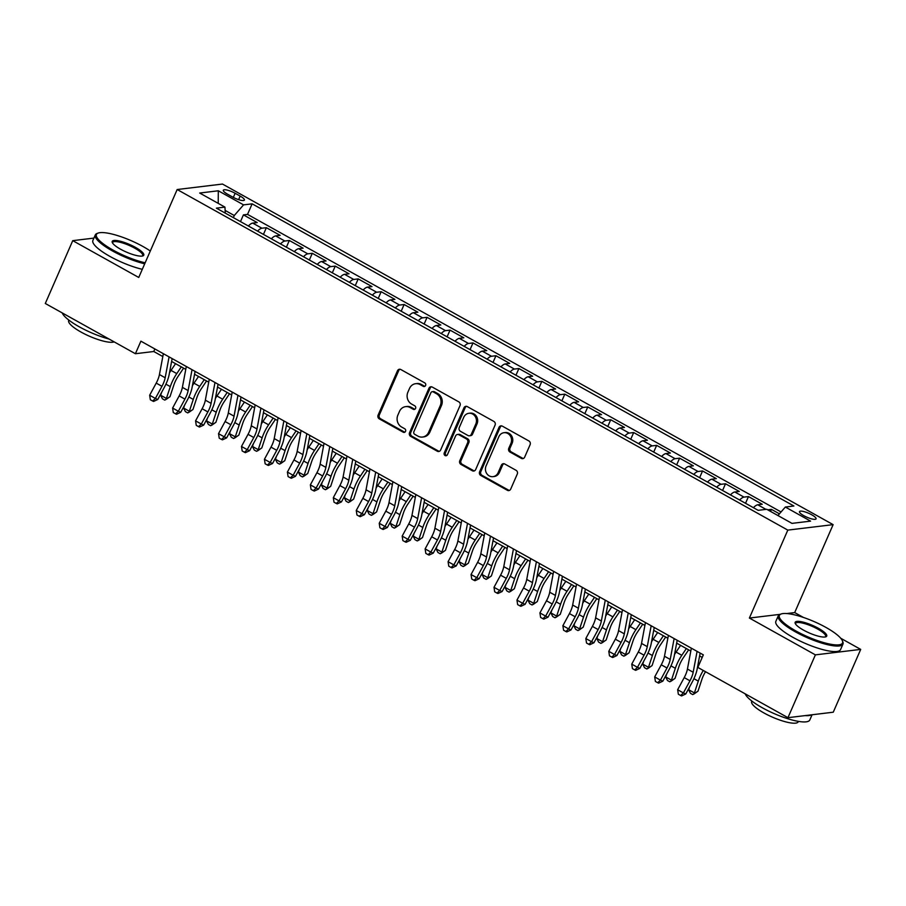 <?xml version="1.0" encoding="UTF-8"?>
<svg xmlns="http://www.w3.org/2000/svg" width="906" height="906" viewBox="0 0 906 906"><rect width="100%" height="100%" fill="white"/><g stroke="black" fill="none" stroke-linecap="round" stroke-linejoin="round"><path stroke-width="1.36" d="M425.594 385.492A1.937 1.744 -96.9 0 0 424.767 382.887L400.826 369.535A2.775 2.492 -96.9 0 0 397.496 370.735L378.096 415.129A2.775 2.492 -96.9 0 0 379.274 418.855L403.215 432.207A1.937 1.744 -96.9 0 0 405.548 431.369A1.937 1.744 -96.9 0 0 404.722 428.753L401.63 427.032A8.867 7.984 -96.9 0 1 397.87 415.118L399.478 411.415A8.867 7.984 -96.9 0 1 405.628 406.635A8.867 7.984 -96.9 0 1 410.135 407.541L413.238 409.274A1.937 1.744 -96.9 0 0 415.571 408.425A1.937 1.744 -96.9 0 0 414.744 405.82L411.652 404.099A8.867 7.984 -96.9 0 1 407.881 392.185L409.501 388.481A8.867 7.984 -96.9 0 1 415.65 383.691A8.867 7.984 -96.9 0 1 420.158 384.608L423.261 386.341A1.937 1.744 -96.9 0 0 425.594 385.492M811.697 514.767A9.037 2.163 23.6 0 0 799.5 511.618A9.037 2.163 23.6 0 0 803.86 515.707A9.037 2.163 23.6 0 0 816.057 518.855A9.037 2.163 23.6 0 0 811.697 514.767M521.335 458.368A2.775 2.492 -96.9 0 0 524.665 457.156L530.101 444.699A2.775 2.492 -96.9 0 0 528.934 440.984L502.343 426.148A2.775 2.492 -96.9 0 0 499.013 427.36L479.614 471.754A2.775 2.492 -96.9 0 0 480.792 475.48L507.383 490.305A2.775 2.492 -96.9 0 0 510.712 489.093L517.281 474.053A2.775 2.492 -96.9 0 0 516.103 470.327L504.721 463.985A2.775 2.492 -96.9 0 0 501.392 465.197L498.141 472.649A7.418 6.67 -96.9 0 1 493 476.658A7.418 6.67 -96.9 0 1 486.703 473.498A7.418 6.67 -96.9 0 1 486.08 465.933L498.855 436.703A7.418 6.67 -96.9 0 1 503.985 432.706A7.418 6.67 -96.9 0 1 510.282 435.865A7.418 6.67 -96.9 0 1 510.905 443.43L508.776 448.3A2.775 2.492 -96.9 0 0 509.953 452.026L521.335 458.368L522.558 458.221A2.775 2.492 -96.9 0 0 523.34 458.493M842.353 640.712A34.451 8.245 23.6 0 0 825.887 627.394A34.451 8.245 23.6 0 0 781.165 613.974A34.451 8.245 23.6 0 0 796 631.006A34.451 8.245 23.6 0 0 829.205 643.962A34.451 8.245 23.6 0 0 842.353 640.712L842.795 641.742A35.3 8.448 -156.4 0 1 842.965 644.087A35.3 8.448 -156.4 0 1 795.309 631.799A35.3 8.448 -156.4 0 1 778.265 615.82A35.3 8.448 -156.4 0 1 780.1 614.347L749.387 618.051L815.389 654.868L787.948 717.677L833.26 712.207L860.7 649.398L840.745 638.266M749.387 618.051L787.812 530.112L177.168 189.524L222.48 184.054L833.124 524.642L787.812 530.112M93.918 238.097L72.74 240.656L138.743 277.463L177.168 189.524M72.74 240.656L45.3 303.476L135.402 353.725L153.771 351.505L162.808 356.545M787.948 717.677L697.835 667.428L703.328 654.857L140.894 341.166L135.402 353.725M460.022 405.616A2.775 2.492 -96.9 0 0 458.855 401.89L432.264 387.066A2.775 2.492 -96.9 0 0 428.934 388.278L409.535 432.672A2.775 2.492 -96.9 0 0 410.712 436.386L437.304 451.222A2.775 2.492 -96.9 0 0 440.633 450.01L460.022 405.616M467.303 406.601L493.895 421.437A2.775 2.492 -96.9 0 1 495.061 425.163L475.673 469.557A2.775 2.492 -96.9 0 1 472.343 470.769L460.961 464.416A2.775 2.492 -96.9 0 1 459.784 460.69L467.655 442.694A2.775 2.492 -96.9 0 0 466.477 438.968L458.923 434.755A2.775 2.492 -96.9 0 0 455.593 435.967L447.405 454.71A1.937 1.744 -96.9 0 1 444.416 454.925A1.937 1.744 -96.9 0 1 444.246 452.955L463.974 407.813A2.775 2.492 -96.9 0 1 467.303 406.601M779.409 513.827L771.425 509.376L770.53 511.414M765.989 509.376L757.767 504.789L762.24 504.257L748.469 496.567L745.536 503.283M739.658 500.01A11.291 4.134 -60.8 0 1 743.996 497.111L734.811 491.992L739.285 491.448L725.513 483.77L722.58 490.486M716.703 487.213A11.291 4.134 -60.8 0 1 721.04 484.302L711.856 479.183L716.329 478.64L702.558 470.961L699.625 477.677M693.747 474.404A11.291 4.134 -60.8 0 1 698.084 471.505L688.9 466.386L693.373 465.843L679.602 458.164L676.657 464.88M670.791 461.596A11.291 4.134 -60.8 0 1 675.129 458.696L665.944 453.578L670.417 453.034L656.646 445.356L653.702 452.071M647.835 448.798A11.291 4.134 -60.8 0 1 652.173 445.899L642.988 440.769L647.462 440.237L633.679 432.547L630.746 439.263M624.88 435.99A11.291 4.134 -60.8 0 1 629.217 433.091L620.032 427.972L624.506 427.428L610.723 419.75L607.79 426.466M601.924 423.193A11.291 4.134 -60.8 0 1 606.261 420.282L597.077 415.163L601.55 414.631L587.768 406.941L584.834 413.657M578.968 410.384A11.291 4.134 -60.8 0 1 583.305 407.485L574.121 402.366L578.583 401.822L564.812 394.144L561.879 400.86M556.012 397.575A11.291 4.134 -60.8 0 1 560.35 394.676L551.165 389.557L555.627 389.014L541.856 381.335L538.923 388.051M533.056 384.778A11.291 4.134 -60.8 0 1 537.383 381.879L528.209 376.749L532.671 376.216L518.9 368.527L515.967 375.243M510.101 371.97A11.291 4.134 -60.8 0 1 514.427 369.07L505.254 363.952L509.716 363.408L495.944 355.73L493.011 362.445M487.134 359.172A11.291 4.134 -60.8 0 1 491.471 356.262L482.298 351.143L486.76 350.611L472.989 342.921L470.055 349.637M464.178 346.364A11.291 4.134 -60.8 0 1 468.515 343.465L459.331 338.346L463.804 337.802L450.033 330.124L447.1 336.839M441.222 333.555A11.291 4.134 -60.8 0 1 445.559 330.656L436.375 325.537L440.848 324.994L427.077 317.315L424.144 324.031M418.266 320.758A11.291 4.134 -60.8 0 1 422.604 317.859L413.419 312.729L417.893 312.196L404.121 304.507L401.188 311.222M395.31 307.949A11.291 4.134 -60.8 0 1 399.648 305.05L390.463 299.931L394.937 299.388L381.166 291.709L378.232 298.425M372.355 295.152A11.291 4.134 -60.8 0 1 376.692 292.242L367.508 287.123L371.981 286.59L358.21 278.901L355.277 285.617M349.399 282.344A11.291 4.134 -60.8 0 1 353.736 279.444L344.552 274.325L349.025 273.782L335.254 266.104L332.309 272.819M326.443 269.535A11.291 4.134 -60.8 0 1 330.781 266.636L321.596 261.517L326.069 260.973L312.287 253.295L309.354 260.011M303.487 256.738A11.291 4.134 -60.8 0 1 307.825 253.839L298.64 248.708L303.114 248.176L289.331 240.486L286.398 247.202M280.532 243.929A11.291 4.134 -60.8 0 1 284.869 241.03L275.684 235.911L280.158 235.367L266.375 227.689L261.913 228.221A11.291 4.134 119.2 0 0 257.576 231.132M263.442 234.405L266.375 227.689M227.542 194.19L232.593 197.01A8.754 2.095 23.6 0 0 244.405 200.056A8.754 2.095 23.6 0 0 240.181 196.092L235.13 193.272A8.754 2.095 23.6 0 0 223.318 190.226A8.754 2.095 23.6 0 0 227.542 194.19M777.926 515.537L785.343 507.043L793.905 506.012L252.14 203.839L243.567 204.869L234.269 215.515L233.352 217.621M785.343 507.043L810.587 521.131L791.98 523.374L766.725 509.285L758.152 510.327L216.375 208.154L224.948 207.112L199.694 193.035L218.312 190.781L243.567 204.869M781.051 511.958L247.531 214.382L243.42 214.881L257.202 222.57L252.729 223.103A11.291 4.134 119.2 0 0 248.391 226.002M284.869 241.03L289.331 240.486M307.825 253.839L312.287 253.295M330.781 266.636L335.254 266.104M353.736 279.444L358.21 278.901M376.692 292.242L381.166 291.709M399.648 305.05L404.121 304.507M422.604 317.859L427.077 317.315M445.559 330.656L450.033 330.124M468.515 343.465L472.989 342.921M491.471 356.262L495.944 355.73M514.427 369.07L518.9 368.527M537.383 381.879L541.856 381.335M560.35 394.676L564.812 394.144M583.305 407.485L587.768 406.941M606.261 420.282L610.723 419.75M629.217 433.091L633.679 432.547M652.173 445.899L656.646 445.356M675.129 458.696L679.602 458.164M698.084 471.505L702.558 470.961M721.04 484.302L725.513 483.77M743.996 497.111L748.469 496.567M767.688 509.829L771.425 509.376M234.269 215.515L225.13 210.407M120.464 236.534L116.761 235.345M815.389 654.868L860.7 649.398M803.429 617.45L794.698 612.581L833.124 524.642M171.608 361.46L185.764 369.354M194.564 374.257L208.72 382.162M217.519 387.066L231.676 394.959M240.475 399.863L254.631 407.768M263.431 412.672L277.598 420.565M286.387 425.48L300.554 433.374M309.342 438.278L323.51 446.182M332.309 451.086L346.466 458.98M355.265 463.883L369.421 471.788M378.221 476.692L392.377 484.585M401.177 489.5L415.333 497.394M424.133 502.298L438.289 510.203M447.088 515.106L461.245 523M470.044 527.904L484.2 535.808M493 540.712L507.156 548.606M515.956 553.521L530.112 561.414M538.911 566.318L553.068 574.223M561.867 579.127L576.023 587.02M584.823 591.924L598.991 599.829M607.779 604.732L621.946 612.626M630.735 617.541L644.902 625.434M653.702 630.338L667.858 638.232M676.657 643.147L690.814 651.04M699.613 655.944L702.218 657.405M154.881 348.969L153.771 351.505M240.486 221.596L243.42 214.881M247.531 214.382L252.14 203.839M225.266 213.114L224.948 207.112M275.684 235.911A11.291 4.134 119.2 0 0 271.347 238.81M298.64 248.708A11.291 4.134 119.2 0 0 294.303 251.619M321.596 261.517A11.291 4.134 119.2 0 0 317.259 264.416M344.552 274.325A11.291 4.134 119.2 0 0 340.214 277.225M367.508 287.123A11.291 4.134 119.2 0 0 363.17 290.022M390.463 299.931A11.291 4.134 119.2 0 0 386.126 302.83M413.419 312.729A11.291 4.134 119.2 0 0 409.082 315.639M436.375 325.537A11.291 4.134 119.2 0 0 432.037 328.436M459.331 338.346A11.291 4.134 119.2 0 0 455.005 341.245M482.298 351.143A11.291 4.134 119.2 0 0 477.96 354.042M505.254 363.952A11.291 4.134 119.2 0 0 500.916 366.851M528.209 376.749A11.291 4.134 119.2 0 0 523.872 379.659M551.165 389.557A11.291 4.134 119.2 0 0 546.828 392.457M574.121 402.366A11.291 4.134 119.2 0 0 569.783 405.265M597.077 415.163A11.291 4.134 119.2 0 0 592.739 418.062M620.032 427.972A11.291 4.134 119.2 0 0 615.695 430.871M642.988 440.769A11.291 4.134 119.2 0 0 638.651 443.68M665.944 453.578A11.291 4.134 119.2 0 0 661.607 456.477M688.9 466.386A11.291 4.134 119.2 0 0 684.562 469.285M711.856 479.183A11.291 4.134 119.2 0 0 707.518 482.083M734.811 491.992A11.291 4.134 119.2 0 0 730.474 494.891M757.767 504.789A11.291 4.134 119.2 0 0 753.43 507.7M218.221 203.363L218.312 190.781M794.698 612.581L786.691 613.555M424.846 386.341A1.937 1.744 -96.9 0 1 424.484 386.194L421.381 384.461A8.867 7.984 -96.9 0 0 416.873 383.544L415.65 383.691M405.628 406.635L406.851 406.488A8.867 7.984 -96.9 0 1 411.369 407.394L414.461 409.127A1.937 1.744 -96.9 0 0 414.823 409.274M400.044 369.252A2.775 2.492 -96.9 0 0 398.719 370.588L379.32 414.982A2.775 2.492 -96.9 0 0 380.497 418.708L404.438 432.06A1.937 1.744 -96.9 0 0 404.801 432.219M431.471 386.794A2.775 2.492 -96.9 0 0 430.157 388.13L410.758 432.524A2.775 2.492 -96.9 0 0 411.936 436.239L438.527 451.075A2.775 2.492 -96.9 0 0 439.308 451.347M433.227 391.902A1.937 1.744 -96.9 0 0 430.894 392.74L413.872 431.709A1.937 1.744 -96.9 0 0 414.699 434.325L417.96 436.137A8.867 7.984 -96.9 0 0 422.479 437.054A8.867 7.984 -96.9 0 0 428.629 432.275L440.259 405.639A8.867 7.984 -96.9 0 0 436.499 393.725L433.227 391.902L434.45 391.754A1.937 1.744 -96.9 0 0 433.464 391.551L432.241 391.698M422.479 437.054L423.702 436.907A8.867 7.984 -96.9 0 0 429.852 432.128L428.629 432.275M434.45 391.754L437.723 393.578A8.867 7.984 -96.9 0 1 441.482 405.492L429.852 432.128M457.519 434.472L458.742 434.325A2.775 2.492 -96.9 0 1 460.146 434.608L467.7 438.821A2.775 2.492 -96.9 0 1 468.878 442.547L461.007 460.542A2.775 2.492 -96.9 0 0 462.185 464.268L473.566 470.61A2.775 2.492 -96.9 0 0 474.348 470.894M466.511 406.33A2.775 2.492 -96.9 0 0 465.197 407.666L445.48 452.807A1.937 1.744 -96.9 0 0 446.658 455.559M475.809 424.008A7.418 6.67 -96.9 0 0 475.186 416.443A7.418 6.67 -96.9 0 0 468.9 413.283A7.418 6.67 -96.9 0 0 463.759 417.281L459.263 427.575A2.775 2.492 -96.9 0 0 460.429 431.301L467.983 435.514A2.775 2.492 -96.9 0 0 471.313 434.302L475.809 424.008L477.032 423.861A7.418 6.67 -96.9 0 0 476.409 416.296A7.418 6.67 -96.9 0 0 470.123 413.136L468.9 413.283M469.387 435.797L470.622 435.65A2.775 2.492 -96.9 0 0 472.536 434.155L471.313 434.302M477.032 423.861L472.536 434.155M503.985 432.706L505.208 432.558A7.418 6.67 -96.9 0 1 511.505 435.707A7.418 6.67 -96.9 0 1 512.128 443.283L509.999 448.153A2.775 2.492 -96.9 0 0 511.177 451.868L522.558 458.221M493 476.658L494.223 476.499A7.418 6.67 -96.9 0 0 499.365 472.502L498.141 472.649M503.94 463.713A2.775 2.492 -96.9 0 0 502.626 465.05L499.365 472.502M501.55 425.877A2.775 2.492 -96.9 0 0 500.237 427.213L480.837 471.607A2.775 2.492 -96.9 0 0 482.015 475.333L508.606 490.157A2.775 2.492 -96.9 0 0 509.387 490.429M183.601 368.142L178.21 376.183A14.122 5.164 119.2 0 0 173.895 384.869L170 396.681L166.16 399.399L164.722 400.101L162.423 398.81L160.656 395.243L161.596 392.4M160.656 395.243L166.398 398.436L170.305 386.624A21.178 7.746 -60.8 0 1 176.772 373.6L181.291 366.862M169.479 372.853A21.178 7.746 -60.8 0 1 171.03 370.395L175.56 363.657M164.722 400.101L170 396.681M169.082 356.885L165.175 377.757A14.122 5.164 -60.8 0 1 161.959 386.307L155.39 398.447L157.769 399.478L164.326 387.349A21.178 7.746 119.2 0 0 169.162 374.518L172.14 358.595M163.352 353.691L159.433 374.552A14.122 5.164 -60.8 0 1 156.217 383.113L149.66 395.243L155.39 398.447L152.638 401.03L150.339 399.75L149.66 395.243M157.769 399.478L153.59 401.437L152.638 401.03M150.305 251.007A34.451 8.245 23.6 0 0 142.933 246.477A34.451 8.245 23.6 0 0 98.199 233.057A34.451 8.245 23.6 0 0 113.046 250.09A34.451 8.245 23.6 0 0 145.153 262.797M144.722 263.793A35.3 8.448 -156.4 0 1 112.355 250.883A35.3 8.448 -156.4 0 1 95.311 234.903A35.3 8.448 -156.4 0 1 97.146 233.431L98.199 233.057M135.458 247.383A17.225 4.122 -156.4 0 1 142.876 255.9A17.225 4.122 -156.4 0 1 120.521 249.184A17.225 4.122 -156.4 0 1 112.287 242.525A17.225 4.122 -156.4 0 1 118.856 240.905A17.225 4.122 -156.4 0 1 135.458 247.383M142.276 256.047A16.376 3.918 23.6 0 0 142.672 255.594A16.376 3.918 23.6 0 0 134.756 248.176A16.376 3.918 23.6 0 0 112.65 242.48A16.376 3.918 23.6 0 0 112.582 243.08M109.094 339.059A35.3 8.448 -156.4 0 1 79.196 326.772A35.3 8.448 -156.4 0 1 62.242 312.921M114.133 341.868A25.413 6.082 -156.4 0 1 80.962 332.026A25.413 6.082 -156.4 0 1 68.686 320.52L68.867 320.112M142.299 269.32A35.3 8.448 -156.4 0 1 109.932 256.409A35.3 8.448 -156.4 0 1 92.899 240.43L95.311 234.903M818.412 628.3A17.225 4.122 -156.4 0 1 825.842 636.816A17.225 4.122 -156.4 0 1 803.475 630.1A17.225 4.122 -156.4 0 1 795.242 623.453A17.225 4.122 -156.4 0 1 801.821 621.822A17.225 4.122 -156.4 0 1 818.412 628.3M825.23 636.975A16.376 3.918 23.6 0 0 825.626 636.51A16.376 3.918 23.6 0 0 817.722 629.092A16.376 3.918 23.6 0 0 795.604 623.396A16.376 3.918 23.6 0 0 795.536 623.996M812.082 714.766L809.805 719.976A35.3 8.448 -156.4 0 1 762.161 707.688A35.3 8.448 -156.4 0 1 745.196 693.837M798.413 721.38L798.231 721.788A25.413 6.082 -156.4 0 1 763.917 712.943A25.413 6.082 -156.4 0 1 751.652 701.448L751.833 701.029M842.965 644.087L840.553 649.613A35.3 8.448 -156.4 0 1 792.897 637.326A35.3 8.448 -156.4 0 1 775.853 621.346L778.265 615.82M811.425 714.845A35.3 8.448 -156.4 0 1 805.162 715.604M206.557 380.95L201.166 388.991A14.122 5.164 119.2 0 0 196.851 397.677L192.955 409.489L189.116 412.196L187.678 412.898L185.379 411.618L183.612 408.04L184.552 405.209M183.612 408.04L189.354 411.245L193.261 399.433A21.178 7.746 -60.8 0 1 199.728 386.398L204.246 379.659M192.434 385.65A21.178 7.746 -60.8 0 1 193.986 383.193L198.516 376.466M187.678 412.898L192.955 409.489M229.512 393.759L224.122 401.788A14.122 5.164 119.2 0 0 219.807 410.475L215.911 422.298L212.072 425.005L210.634 425.707L208.335 424.427L206.568 420.848L207.508 418.006M206.568 420.848L212.31 424.053L216.217 412.23A21.178 7.746 -60.8 0 1 222.683 399.206L227.202 392.468M215.39 398.459A21.178 7.746 -60.8 0 1 216.942 396.001L221.472 389.263M210.634 425.707L215.911 422.298M252.48 406.556L247.078 414.597A14.122 5.164 119.2 0 0 242.763 423.283L238.867 435.095L235.028 437.802L233.589 438.504L231.29 437.224L229.535 433.657L230.464 430.814M229.535 433.657L235.266 436.851L239.173 425.039A21.178 7.746 -60.8 0 1 245.639 412.004L250.158 405.265M238.346 411.256A21.178 7.746 -60.8 0 1 239.897 408.81L244.427 402.071M233.589 438.504L238.867 435.095M275.435 419.365L270.033 427.394A14.122 5.164 119.2 0 0 265.718 436.08L261.823 447.904L257.984 450.61L256.545 451.313L254.246 450.033L252.491 446.454L253.42 443.623M252.491 446.454L258.221 449.659L262.128 437.847A21.178 7.746 -60.8 0 1 268.595 424.812L273.125 418.074M261.302 424.065A21.178 7.746 -60.8 0 1 262.853 421.607L267.383 414.869M256.545 451.313L261.823 447.904M192.038 369.693L188.131 390.565A14.122 5.164 -60.8 0 1 184.915 399.116L178.346 411.256L180.724 412.287L187.293 400.146A21.178 7.746 119.2 0 0 192.117 387.315L195.096 371.392M186.308 366.488L182.389 387.36A14.122 5.164 -60.8 0 1 179.173 395.911L172.616 408.051L178.346 411.256L175.594 413.827L173.295 412.547L172.616 408.051M180.724 412.287L176.545 414.246L175.594 413.827M214.994 382.491L211.087 403.363A14.122 5.164 -60.8 0 1 207.87 411.924L201.302 424.053L203.68 425.095L210.249 412.955A21.178 7.746 119.2 0 0 215.073 400.124L218.063 384.201M209.263 379.297L205.345 400.158A14.122 5.164 -60.8 0 1 202.129 408.719L195.571 420.86L201.302 424.053L198.55 426.635L196.262 425.356L195.571 420.86M203.68 425.095L199.501 427.043L198.55 426.635M237.961 395.299L234.042 416.171A14.122 5.164 -60.8 0 1 230.826 424.721L224.269 436.862L226.636 437.892L233.204 425.763A21.178 7.746 119.2 0 0 238.029 412.921L241.019 397.009M232.219 392.094L228.312 412.966A14.122 5.164 -60.8 0 1 225.084 421.517L218.527 433.657L224.269 436.862L221.506 439.433L219.218 438.153L218.527 433.657M226.636 437.892L222.457 439.852L221.506 439.433M260.917 408.108L256.998 428.968A14.122 5.164 -60.8 0 1 253.782 437.53L247.225 449.659L249.592 450.701L256.16 438.561A21.178 7.746 119.2 0 0 260.985 425.729L263.974 409.806M255.175 404.903L251.268 425.775A14.122 5.164 -60.8 0 1 248.04 434.325L241.483 446.465L247.225 449.659L244.461 452.241L242.174 450.962L241.483 446.465M249.592 450.701L245.413 452.66L244.461 452.241M298.391 432.162L292.989 440.203A14.122 5.164 119.2 0 0 288.674 448.889L284.778 460.701L280.939 463.408L279.501 464.121L277.202 462.83L275.447 459.263L276.375 456.42M275.447 459.263L281.177 462.456L285.084 450.644A21.178 7.746 -60.8 0 1 291.551 437.621L296.081 430.882M284.257 436.873A21.178 7.746 -60.8 0 1 285.809 434.416L290.339 427.677M279.501 464.121L284.778 460.701M283.872 420.905L279.954 441.777A14.122 5.164 -60.8 0 1 276.738 450.327L270.181 462.468L272.547 463.498L279.116 451.369A21.178 7.746 119.2 0 0 283.94 438.538L286.93 422.615M278.131 417.711L274.224 438.572A14.122 5.164 -60.8 0 1 270.996 447.134L264.439 459.263L270.181 462.468L267.417 465.05L265.13 463.77L264.439 459.263M272.547 463.498L268.369 465.458L267.417 465.05M321.347 444.971L315.945 453.011A14.122 5.164 119.2 0 0 311.63 461.698L307.734 473.51L303.895 476.216L302.457 476.918L300.158 475.639L298.402 472.06L299.331 469.229M298.402 472.06L304.144 475.265L308.04 463.453A21.178 7.746 -60.8 0 1 314.507 450.418L319.037 443.68M307.213 449.67A21.178 7.746 -60.8 0 1 308.765 447.213L313.295 440.486M302.457 476.918L307.734 473.51M306.828 433.714L302.921 454.574A14.122 5.164 -60.8 0 1 299.693 463.136L293.136 475.276L295.503 476.307L302.072 464.166A21.178 7.746 119.2 0 0 306.896 451.335L309.886 435.412M301.086 430.509L297.179 451.381A14.122 5.164 -60.8 0 1 293.952 459.931L287.395 472.071L293.136 475.276L290.384 477.847L288.085 476.567L287.395 472.071M295.503 476.307L291.324 478.266L290.384 477.847M344.303 457.779L338.901 465.809A14.122 5.164 119.2 0 0 334.597 474.495L330.69 486.318L326.851 489.025L325.413 489.727L323.114 488.447L321.358 484.869L322.298 482.026M321.358 484.869L327.1 488.074L330.996 476.25A21.178 7.746 -60.8 0 1 337.462 463.226L341.992 456.488M330.169 462.479A21.178 7.746 -60.8 0 1 331.732 460.022L336.251 453.283M325.413 489.727L330.69 486.318M329.784 446.511L325.877 467.383A14.122 5.164 -60.8 0 1 322.649 475.944L316.092 488.074L318.47 489.115L325.028 476.975A21.178 7.746 119.2 0 0 329.863 464.144L332.842 448.221M324.042 443.317L320.135 464.178A14.122 5.164 -60.8 0 1 316.907 472.739L310.35 484.869L316.092 488.074L313.34 490.656L311.041 489.376L310.35 484.869M318.47 489.115L314.28 491.063L313.34 490.656M367.258 470.576L361.856 478.617A14.122 5.164 119.2 0 0 357.553 487.303L353.646 499.115L349.807 501.822L348.368 502.524L346.081 501.245L344.314 497.677L345.254 494.835M344.314 497.677L350.056 500.871L353.952 489.059A21.178 7.746 -60.8 0 1 360.418 476.024L364.948 469.285M353.125 475.276A21.178 7.746 -60.8 0 1 354.688 472.83L359.206 466.092M348.368 502.524L353.646 499.115M352.74 459.319L348.833 480.191A14.122 5.164 -60.8 0 1 345.605 488.742L339.048 500.882L341.426 501.913L347.983 489.784A21.178 7.746 119.2 0 0 352.819 476.941L355.798 461.029M346.998 456.114L343.091 476.986A14.122 5.164 -60.8 0 1 339.875 485.537L333.306 497.677L339.048 500.882L336.296 503.453L333.997 502.173L333.306 497.677M341.426 501.913L337.247 503.872L336.296 503.453M390.214 483.385L384.812 491.414A14.122 5.164 119.2 0 0 380.509 500.101L376.602 511.924L372.762 514.631L371.324 515.333L369.036 514.053L367.27 510.474L368.21 507.643M367.27 510.474L373.012 513.679L376.907 501.867A21.178 7.746 -60.8 0 1 383.374 488.832L387.904 482.094M376.081 488.085A21.178 7.746 -60.8 0 1 377.643 485.627L382.162 478.889M371.324 515.333L376.602 511.924M375.696 472.128L371.788 492.989A14.122 5.164 -60.8 0 1 368.561 501.55L362.004 513.679L364.382 514.721L370.939 502.581A21.178 7.746 119.2 0 0 375.775 489.75L378.753 473.827M369.954 468.923L366.047 489.795A14.122 5.164 -60.8 0 1 362.83 498.345L356.262 510.486L362.004 513.679L359.252 516.261L356.953 514.982L356.262 510.486M364.382 514.721L360.203 516.68L359.252 516.261M413.17 496.182L407.779 504.223A14.122 5.164 119.2 0 0 403.464 512.909L399.557 524.721L395.718 527.428L394.28 528.141L391.992 526.85L390.226 523.283L391.166 520.44M390.226 523.283L395.967 526.477L399.863 514.665A21.178 7.746 -60.8 0 1 406.341 501.63L410.86 494.903M399.036 500.893A21.178 7.746 -60.8 0 1 400.599 498.436L405.118 491.698M394.28 528.141L399.557 524.721M398.651 484.925L394.744 505.797A14.122 5.164 -60.8 0 1 391.517 514.348L384.959 526.488L387.338 527.519L393.895 515.389A21.178 7.746 119.2 0 0 398.731 502.558L401.709 486.635M392.91 481.732L389.002 502.592A14.122 5.164 -60.8 0 1 385.786 511.154L379.218 523.283L384.959 526.488L382.207 529.07L379.908 527.779L379.218 523.283M387.338 527.519L383.159 529.478L382.207 529.07M436.126 508.991L430.735 517.032A14.122 5.164 119.2 0 0 426.42 525.718L422.513 537.53L418.674 540.236L417.236 540.939L414.948 539.659L413.181 536.08L414.121 533.249M413.181 536.08L418.923 539.285L422.819 527.473A21.178 7.746 -60.8 0 1 429.297 514.438L433.815 507.7M421.992 513.691A21.178 7.746 -60.8 0 1 423.555 511.233L428.074 504.506M417.236 540.939L422.513 537.53M421.607 497.734L417.7 518.594A14.122 5.164 -60.8 0 1 414.472 527.156L407.915 539.297L410.293 540.327L416.851 528.187A21.178 7.746 119.2 0 0 421.686 515.355L424.665 499.433M415.865 494.529L411.958 515.401A14.122 5.164 -60.8 0 1 408.742 523.951L402.173 536.092L407.915 539.297L405.163 541.867L402.864 540.588L402.173 536.092M410.293 540.327L406.115 542.286L405.163 541.867M459.082 521.799L453.691 529.829A14.122 5.164 119.2 0 0 449.376 538.515L445.469 550.327L441.63 553.045L440.191 553.747L437.904 552.467L436.137 548.889L437.077 546.046M436.137 548.889L441.879 552.094L445.775 540.27A21.178 7.746 -60.8 0 1 452.253 527.247L456.771 520.508M444.948 526.499A21.178 7.746 -60.8 0 1 446.511 524.042L451.029 517.303M440.191 553.747L445.469 550.327M444.563 510.531L440.656 531.403A14.122 5.164 -60.8 0 1 437.439 539.965L430.871 552.094L433.249 553.136L439.806 540.995A21.178 7.746 119.2 0 0 444.642 528.164L447.621 512.241M438.821 507.337L434.914 528.198A14.122 5.164 -60.8 0 1 431.698 536.76L425.129 548.889L430.871 552.094L428.119 554.676L425.82 553.396L425.129 548.889M433.249 553.136L429.07 555.084L428.119 554.676M482.037 534.597L476.647 542.637A14.122 5.164 119.2 0 0 472.332 551.324L468.425 563.136L464.597 565.842L463.159 566.544L460.86 565.265L459.093 561.697L460.033 558.855M459.093 561.697L464.835 564.891L468.742 553.079A21.178 7.746 -60.8 0 1 475.208 540.044L479.727 533.306M467.904 539.297A21.178 7.746 -60.8 0 1 469.467 536.85L473.985 530.112M463.159 566.544L468.425 563.136M467.519 523.34L463.612 544.212A14.122 5.164 -60.8 0 1 460.395 552.762L453.827 564.902L456.205 565.933L462.762 553.804A21.178 7.746 119.2 0 0 467.598 540.961L470.576 525.05M461.777 520.135L457.87 541.007A14.122 5.164 -60.8 0 1 454.653 549.557L448.085 561.697L453.827 564.902L451.075 567.473L448.776 566.193L448.085 561.697M456.205 565.933L452.026 567.892L451.075 567.473M504.993 547.405L499.602 555.435A14.122 5.164 119.2 0 0 495.288 564.121L491.38 575.944L487.553 578.651L486.114 579.353L483.815 578.073L482.049 574.495L482.989 571.663M482.049 574.495L487.79 577.7L491.698 565.888A21.178 7.746 -60.8 0 1 498.164 552.853L502.683 546.114M490.871 552.105A21.178 7.746 -60.8 0 1 492.422 549.648L496.941 542.909M486.114 579.353L491.38 575.944M490.474 536.148L486.567 557.009A14.122 5.164 -60.8 0 1 483.351 565.571L476.783 577.7L479.161 578.741L485.718 566.601A21.178 7.746 119.2 0 0 490.554 553.77L493.532 537.847M484.744 532.943L480.826 553.815A14.122 5.164 -60.8 0 1 477.609 562.366L471.052 574.506L476.783 577.7L474.031 580.282L471.732 579.002L471.052 574.506M479.161 578.741L474.982 580.701L474.031 580.282M527.949 560.202L522.558 568.243A14.122 5.164 119.2 0 0 518.243 576.929L514.348 588.741L510.508 591.448L509.07 592.15L506.771 590.871L505.004 587.303L505.944 584.461M505.004 587.303L510.746 590.497L514.653 578.685A21.178 7.746 -60.8 0 1 521.12 565.65L525.639 558.923M513.827 564.914A21.178 7.746 -60.8 0 1 515.378 562.456L519.908 555.718M509.07 592.15L514.348 588.741M513.43 548.945L509.523 569.817A14.122 5.164 -60.8 0 1 506.307 578.368L499.738 590.508L502.117 591.539L508.685 579.41A21.178 7.746 119.2 0 0 513.509 566.578L516.488 550.655M507.7 545.752L503.781 566.612A14.122 5.164 -60.8 0 1 500.565 575.174L494.008 587.303L499.738 590.508L496.986 593.09L494.687 591.799L494.008 587.303M502.117 591.539L497.938 593.498L496.986 593.09M550.905 573.011L545.514 581.052A14.122 5.164 119.2 0 0 541.199 589.738L537.303 601.55L533.464 604.257L532.026 604.959L529.727 603.679L527.96 600.1L528.9 597.269M527.96 600.1L533.702 603.305L537.609 591.493A21.178 7.746 -60.8 0 1 544.076 578.458L548.594 571.72M536.782 577.711A21.178 7.746 -60.8 0 1 538.334 575.253L542.864 568.526M532.026 604.959L537.303 601.55M536.386 561.754L532.479 582.615A14.122 5.164 -60.8 0 1 529.263 591.176L522.694 603.317L525.072 604.347L531.641 592.207A21.178 7.746 119.2 0 0 536.465 579.376L539.455 563.453M530.656 558.549L526.737 579.421A14.122 5.164 -60.8 0 1 523.521 587.971L516.964 600.112L522.694 603.317L519.942 605.888L517.643 604.608L516.964 600.112M525.072 604.347L520.893 606.307L519.942 605.888M573.86 585.82L568.47 593.849A14.122 5.164 119.2 0 0 564.155 602.535L560.259 614.347L556.42 617.065L554.982 617.767L552.683 616.488L550.927 612.909L551.856 610.066M550.927 612.909L556.658 616.114L560.565 604.291A21.178 7.746 -60.8 0 1 567.031 591.267L571.55 584.529M559.738 590.519A21.178 7.746 -60.8 0 1 561.29 588.062L565.82 581.324M554.982 617.767L560.259 614.347M559.353 574.551L555.435 595.423A14.122 5.164 -60.8 0 1 552.218 603.985L545.65 616.114L548.028 617.156L554.597 605.015A21.178 7.746 119.2 0 0 559.421 592.184L562.411 576.261M553.611 571.358L549.704 592.218A14.122 5.164 -60.8 0 1 546.477 600.78L539.919 612.909L545.65 616.114L542.898 618.696L540.61 617.416L539.919 612.909M548.028 617.156L543.849 619.104L542.898 618.696M596.827 598.617L591.425 606.658A14.122 5.164 119.2 0 0 587.111 615.344L583.215 627.156L579.376 629.863L577.937 630.565L575.638 629.285L573.883 625.706L574.812 622.875M573.883 625.706L579.614 628.911L583.521 617.099A21.178 7.746 -60.8 0 1 589.987 604.064L594.517 597.326M582.694 603.317A21.178 7.746 -60.8 0 1 584.245 600.871L588.775 594.132M577.937 630.565L583.215 627.156M582.309 587.36L578.39 608.232A14.122 5.164 -60.8 0 1 575.174 616.782L568.617 628.923L570.984 629.953L577.552 617.824A21.178 7.746 119.2 0 0 582.377 604.982L585.367 589.07M576.567 584.155L572.66 605.027A14.122 5.164 -60.8 0 1 569.432 613.577L562.875 625.718L568.617 628.923L565.854 631.493L563.566 630.214L562.875 625.718M570.984 629.953L566.805 631.912L565.854 631.493M619.783 611.425L614.381 619.455A14.122 5.164 119.2 0 0 610.066 628.141L606.171 639.964L602.331 642.671L600.893 643.373L598.594 642.094L596.839 638.515L597.767 635.684M596.839 638.515L602.569 641.72L606.476 629.897A21.178 7.746 -60.8 0 1 612.943 616.873L617.473 610.134M605.65 616.125A21.178 7.746 -60.8 0 1 607.201 613.668L611.731 606.929M600.893 643.373L606.171 639.964M605.265 600.168L601.346 621.029A14.122 5.164 -60.8 0 1 598.13 629.591L591.573 641.72L593.94 642.762L600.508 630.621A21.178 7.746 119.2 0 0 605.333 617.79L608.322 601.867M599.523 596.963L595.616 617.835A14.122 5.164 -60.8 0 1 592.388 626.386L585.831 638.526L591.573 641.72L588.809 644.302L586.522 643.022L585.831 638.526M593.94 642.762L589.761 644.721L588.809 644.302M642.739 624.223L637.337 632.263A14.122 5.164 119.2 0 0 633.022 640.95L629.126 652.762L625.287 655.468L623.849 656.171L621.55 654.891L619.795 651.323L620.723 648.481M619.795 651.323L625.525 654.517L629.432 642.705A21.178 7.746 -60.8 0 1 635.899 629.67L640.429 622.943M628.605 628.934A21.178 7.746 -60.8 0 1 630.157 626.476L634.687 619.738M623.849 656.171L629.126 652.762M628.22 612.966L624.302 633.838A14.122 5.164 -60.8 0 1 621.086 642.388L614.528 654.528L616.895 655.559L623.464 643.43A21.178 7.746 119.2 0 0 628.288 630.599L631.278 614.676M622.479 609.772L618.572 630.633A14.122 5.164 -60.8 0 1 615.344 639.194L608.787 651.323L614.528 654.528L611.765 657.11L609.478 655.819L608.787 651.323M616.895 655.559L612.716 657.518L611.765 657.11M665.695 637.031L660.293 645.072A14.122 5.164 119.2 0 0 655.989 653.758L652.082 665.57L648.243 668.277L646.805 668.979L644.506 667.699L642.75 664.121L643.679 661.289M642.75 664.121L648.492 667.326L652.388 655.514A21.178 7.746 -60.8 0 1 658.855 642.479L663.385 635.74M651.561 641.731A21.178 7.746 -60.8 0 1 653.124 639.274L657.643 632.547M646.805 668.979L652.082 665.57M651.176 625.774L647.269 646.635A14.122 5.164 -60.8 0 1 644.041 655.197L637.484 667.337L639.851 668.368L646.42 656.227A21.178 7.746 119.2 0 0 651.244 643.396L654.234 627.473M645.434 622.569L641.527 643.441A14.122 5.164 -60.8 0 1 638.3 651.992L631.742 664.132L637.484 667.337L634.732 669.908L632.433 668.628L631.742 664.132M639.851 668.368L635.672 670.327L634.732 669.908M688.651 649.84L683.249 657.869A14.122 5.164 119.2 0 0 678.945 666.556L675.038 678.368L671.199 681.086L669.76 681.788L667.462 680.508L665.706 676.929L666.646 674.087M665.706 676.929L671.448 680.134L675.344 668.311A21.178 7.746 -60.8 0 1 681.81 655.287L686.34 648.549M674.517 654.54A21.178 7.746 -60.8 0 1 676.08 652.082L680.599 645.344M669.76 681.788L675.038 678.368M674.132 638.571L670.225 659.443A14.122 5.164 -60.8 0 1 666.997 667.994L660.44 680.134L662.818 681.176L669.375 669.036A21.178 7.746 119.2 0 0 674.211 656.204L677.19 640.282M668.39 635.378L664.483 656.238A14.122 5.164 -60.8 0 1 661.255 664.8L654.698 676.929L660.44 680.134L657.688 682.716L655.389 681.437L654.698 676.929M662.818 681.176L658.639 683.124L657.688 682.716M705.536 671.72A14.122 5.164 119.2 0 0 701.901 679.364L697.994 691.176L694.155 693.883L692.716 694.585L690.429 693.305L688.662 689.726L689.602 686.895M688.662 689.726L694.404 692.931L698.3 681.119A21.178 7.746 -60.8 0 1 703.271 670.451M697.473 667.337A21.178 7.746 -60.8 0 1 698.786 665.242M692.716 694.585L697.994 691.176M697.088 651.38L693.181 672.252A14.122 5.164 -60.8 0 1 689.953 680.802L683.396 692.943L685.774 693.973L692.331 681.844A21.178 7.746 119.2 0 0 697.167 669.002L700.145 653.09M691.346 648.175L687.439 669.047A14.122 5.164 -60.8 0 1 684.223 677.597L677.654 689.738L683.396 692.943L680.644 695.514L678.345 694.234L677.654 689.738M685.774 693.973L681.595 695.933L680.644 695.514M261.913 228.221L252.729 223.103M233.329 197.406L235.13 193.272M238.629 199.637L240.181 196.092M421.381 384.461L420.158 384.608M414.461 409.127L413.238 409.274M411.369 407.394L410.135 407.541M404.438 432.06L403.215 432.207M380.497 418.708L379.274 418.855M379.32 414.982L378.096 415.129M398.719 370.588L397.496 370.735M424.484 386.194L423.261 386.341M438.527 451.075L437.304 451.222M411.936 436.239L410.712 436.386M410.758 432.524L409.535 432.672M430.157 388.13L428.934 388.278M441.482 405.492L440.259 405.639M437.723 393.578L436.499 393.725M473.566 470.61L472.343 470.769M462.185 464.268L460.961 464.416M461.007 460.542L459.784 460.69M468.878 442.547L467.655 442.694M467.7 438.821L466.477 438.968M460.146 434.608L458.923 434.755M445.48 452.807L444.246 452.955M465.197 407.666L463.974 407.813M511.177 451.868L509.953 452.026M509.999 448.153L508.776 448.3M512.128 443.283L510.905 443.43M502.626 465.05L501.392 465.197M508.606 490.157L507.383 490.305M482.015 475.333L480.792 475.48M480.837 471.607L479.614 471.754M500.237 427.213L499.013 427.36M165.923 384.178L170.305 386.624M171.03 370.395L176.772 373.6M165.175 377.757L159.433 374.552M161.959 386.307L156.217 383.113M188.878 396.987L193.261 399.433M193.986 383.193L199.728 386.398M211.834 409.784L216.217 412.23M216.942 396.001L222.683 399.206M234.79 422.592L239.173 425.039M239.897 408.81L245.639 412.004M257.746 435.401L262.128 437.847M262.853 421.607L268.595 424.812M188.131 390.565L182.389 387.36M184.915 399.116L179.173 395.911M211.087 403.363L205.345 400.158M207.87 411.924L202.129 408.719M234.042 416.171L228.312 412.966M230.826 424.721L225.084 421.517M256.998 428.968L251.268 425.775M253.782 437.53L248.04 434.325M280.701 448.198L285.084 450.644M285.809 434.416L291.551 437.621M279.954 441.777L274.224 438.572M276.738 450.327L270.996 447.134M303.657 461.007L308.04 463.453M308.765 447.213L314.507 450.418M302.921 454.574L297.179 451.381M299.693 463.136L293.952 459.931M326.613 473.804L330.996 476.25M331.732 460.022L337.462 463.226M325.877 467.383L320.135 464.178M322.649 475.944L316.907 472.739M349.569 486.613L353.952 489.059M354.688 472.83L360.418 476.024M348.833 480.191L343.091 476.986M345.605 488.742L339.875 485.537M372.525 499.421L376.907 501.867M377.643 485.627L383.374 488.832M371.788 492.989L366.047 489.795M368.561 501.55L362.83 498.345M395.48 512.218L399.863 514.665M400.599 498.436L406.341 501.63M394.744 505.797L389.002 502.592M391.517 514.348L385.786 511.154M418.436 525.027L422.819 527.473M423.555 511.233L429.297 514.438M417.7 518.594L411.958 515.401M414.472 527.156L408.742 523.951M441.392 537.824L445.775 540.27M446.511 524.042L452.253 527.247M440.656 531.403L434.914 528.198M437.439 539.965L431.698 536.76M464.348 550.633L468.742 553.079M469.467 536.85L475.208 540.044M463.612 544.212L457.87 541.007M460.395 552.762L454.653 549.557M487.315 563.441L491.698 565.888M492.422 549.648L498.164 552.853M486.567 557.009L480.826 553.815M483.351 565.571L477.609 562.366M510.271 576.239L514.653 578.685M515.378 562.456L521.12 565.65M509.523 569.817L503.781 566.612M506.307 578.368L500.565 575.174M533.226 589.047L537.609 591.493M538.334 575.253L544.076 578.458M532.479 582.615L526.737 579.421M529.263 591.176L523.521 587.971M556.182 601.844L560.565 604.291M561.29 588.062L567.031 591.267M555.435 595.423L549.704 592.218M552.218 603.985L546.477 600.78M579.138 614.653L583.521 617.099M584.245 600.871L589.987 604.064M578.39 608.232L572.66 605.027M575.174 616.782L569.432 613.577M602.094 627.462L606.476 629.897M607.201 613.668L612.943 616.873M601.346 621.029L595.616 617.835M598.13 629.591L592.388 626.386M625.049 640.259L629.432 642.705M630.157 626.476L635.899 629.67M624.302 633.838L618.572 630.633M621.086 642.388L615.344 639.194M648.005 653.067L652.388 655.514M653.124 639.274L658.855 642.479M647.269 646.635L641.527 643.441M644.041 655.197L638.3 651.992M670.961 665.865L675.344 668.311M676.08 652.082L681.81 655.287M670.225 659.443L664.483 656.238M666.997 667.994L661.255 664.8M693.917 678.673L698.3 681.119M693.181 672.252L687.439 669.047M689.953 680.802L684.223 677.597M781.165 613.974L780.1 614.347"/></g></svg>
